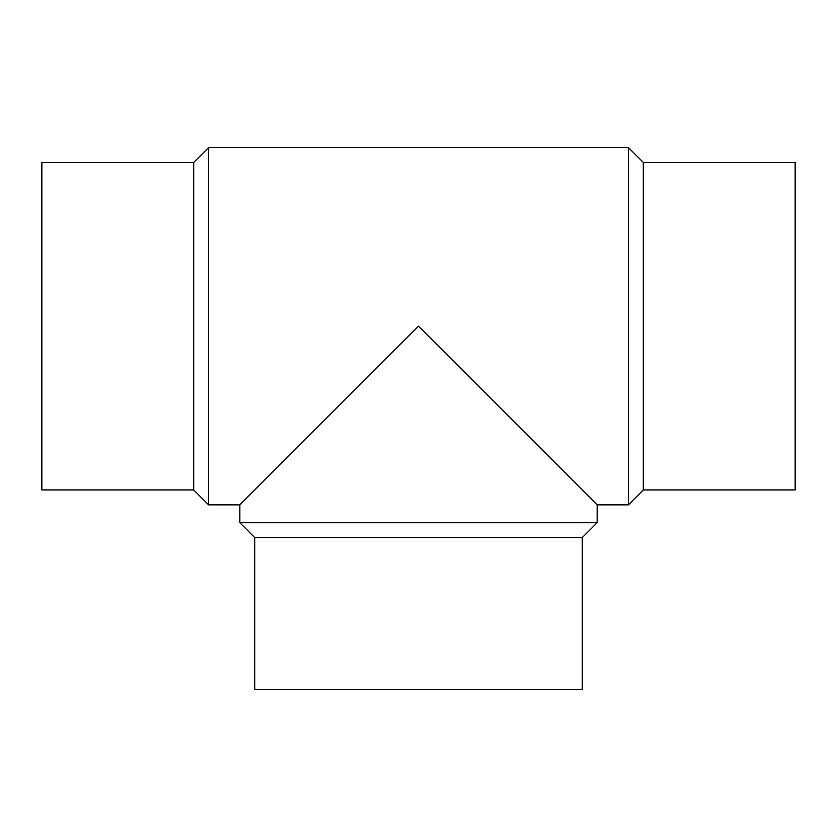 <?xml version="1.0" encoding="UTF-8"?>
<svg xmlns="http://www.w3.org/2000/svg" width="837" height="837" viewBox="0 0 837 837"><rect width="100%" height="100%" fill="white"/><g stroke="black" fill="none" stroke-linecap="round" stroke-linejoin="round"><path stroke-width="1.26" d="M628.409 147.553L628.409 504.847L597.147 504.847L597.147 522.707L239.853 522.707L239.853 504.847L208.591 504.847L208.591 147.553L628.409 147.553L643.297 162.441L643.297 489.959L628.409 504.847M597.147 504.847L418.5 326.2L239.853 504.847M597.147 522.707L582.259 537.595L254.741 537.595L239.853 522.707M254.741 537.595L254.741 689.447L582.259 689.447L582.259 537.595M643.297 162.441L795.15 162.441L795.15 489.959L643.297 489.959M208.591 504.847L193.703 489.959L193.703 162.441L208.591 147.553M193.703 162.441L41.85 162.441L41.85 489.959L193.703 489.959"/></g></svg>

